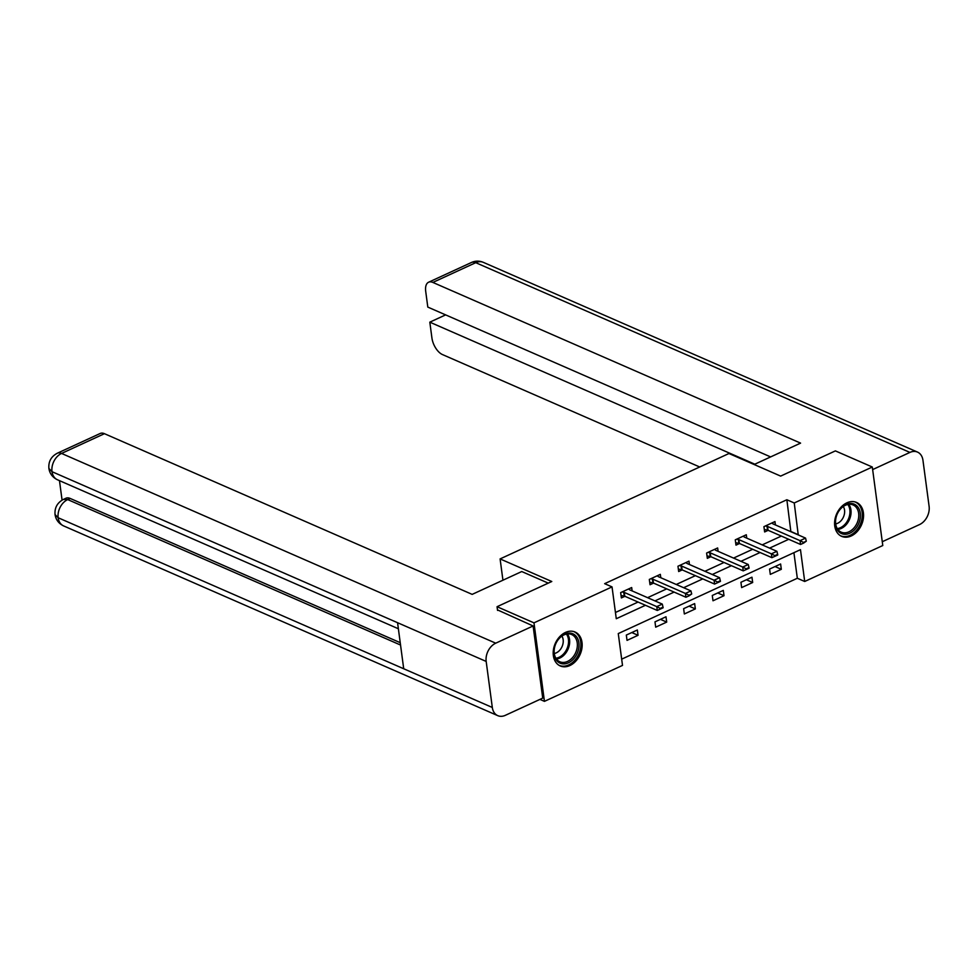 <?xml version="1.0" encoding="UTF-8"?>
<svg xmlns="http://www.w3.org/2000/svg" width="978" height="978" viewBox="0 0 978 978"><rect width="100%" height="100%" fill="white"/><g stroke="black" fill="none" stroke-linecap="round" stroke-linejoin="round"><path stroke-width="1.47" d="M565.467 632.436A18.521 13.594 -66.4 0 1 575.088 632.032A18.521 13.594 -66.4 0 1 581.91 648.377A18.521 13.594 -66.4 0 1 569.881 665.541A18.521 13.594 -66.4 0 1 560.26 665.957A18.521 13.594 -66.4 0 1 553.45 649.612A18.521 13.594 -66.4 0 1 565.467 632.436M846.862 502.839A18.521 13.594 -66.4 0 1 856.483 502.423A18.521 13.594 -66.4 0 1 863.305 518.78A18.521 13.594 -66.4 0 1 851.276 535.944A18.521 13.594 -66.4 0 1 841.655 536.36A18.521 13.594 -66.4 0 1 834.845 520.003A18.521 13.594 -66.4 0 1 846.862 502.839M497.545 610.419L497.056 606.715L551.788 581.507L500.1 558.915L728.965 453.511L780.652 476.103L835.383 450.895L872.303 467.019L882.779 545.528L804.711 581.482L800.469 549.66L618.267 633.573L622.509 665.407L544.44 701.36L533.976 622.852L612.032 586.898L616.274 618.719L645.456 605.284M621.678 659.16L797.327 578.267L804.711 581.482M539.942 699.392L544.44 701.36M500.1 558.915L502.936 580.211M797.327 578.267L793.916 552.68M780.615 564L769.588 569.074L770.297 574.379L781.324 569.306L780.615 564M751.96 577.203L740.933 582.277L741.642 587.582L752.669 582.509L751.96 577.203M723.304 590.394L712.29 595.468L712.986 600.773L724.013 595.7L723.304 590.394M694.649 603.597L683.634 608.671L684.343 613.976L695.358 608.903L694.649 603.597M665.994 616.788L654.979 621.861L655.688 627.167L666.703 622.094L665.994 616.788M637.35 629.991L626.323 635.064L627.032 640.37L638.047 635.297L637.35 629.991M790.86 531.69L786.862 499.746L604.649 583.67L612.032 586.898M615.443 612.485L638.072 602.057M647.595 597.68L666.727 588.866M676.25 584.477L695.382 575.663M704.906 571.286L724.038 562.472M733.561 558.083L752.693 549.269M762.204 544.88L781.349 536.078M775.395 524.929L774.955 521.567L763.928 526.641L764.637 531.946L768.17 530.32M746.752 538.132L746.3 534.758L735.273 539.832L735.982 545.137L739.515 543.511M718.096 551.323L717.644 547.961L706.617 553.035L707.326 558.34L710.859 556.714M689.441 564.526L688.989 561.152L677.974 566.225L678.671 571.531L682.216 569.905M660.786 577.717L660.333 574.355L649.319 579.428L650.028 584.734L653.561 583.108M632.13 590.92L631.678 587.546L620.663 592.619L621.372 597.925L624.905 596.299M497.056 606.715L533.976 622.852M786.862 499.746L794.246 502.973L872.303 467.019M798.244 534.917L794.246 502.973M654.979 600.895L674.111 592.093M683.634 587.705L702.766 578.89M712.29 574.502L731.422 565.7M740.945 561.311L760.077 552.497M769.588 548.108L788.733 539.294M791.104 531.58L798.488 534.807M775.053 566.568L781.324 569.306M746.397 579.758L752.669 582.509M717.742 592.961L724.013 595.7M689.087 606.152L695.358 608.903M660.431 619.355L666.703 622.094M631.776 632.546L638.047 635.297M803.549 542.448L803.635 543.083L806.3 541.176L803.549 542.448L800.041 540.651L800.554 544.465L768.06 530.272A2.372 1.027 -7.6 0 0 767.522 530.113L764.319 529.526M771.972 522.937L772.706 523.67A2.372 1.027 -7.6 0 0 773.06 523.915L805.554 538.108L800.041 540.651L767.547 526.445A2.372 1.027 -7.6 0 0 767.021 526.286L765.346 525.981M806.3 541.176L805.554 538.108M800.554 544.465L803.635 543.083M840.041 509.33A16.027 11.76 -66.4 0 1 857.669 506.763A16.027 11.76 -66.4 0 1 855.75 528.426A16.027 11.76 -66.4 0 1 838.109 530.981A16.027 11.76 -66.4 0 1 840.041 509.33M854.43 527.399A14.841 10.892 113.6 0 0 853.097 504.954A14.841 10.892 113.6 0 0 839.882 509.709A14.841 10.892 113.6 0 0 841.214 532.142A14.841 10.892 113.6 0 0 854.43 527.399M835.677 523.902A10.562 7.751 113.6 0 0 841.545 520.137A10.562 7.751 113.6 0 0 843.28 506.494M840.518 535.736L840.298 535.638A18.399 13.509 113.6 0 0 840.518 535.736A18.399 13.509 113.6 0 0 856.911 529.844A18.399 13.509 113.6 0 0 855.261 502.02A18.399 13.509 113.6 0 0 855.004 501.91L855.261 502.02M558.646 638.927A16.027 11.76 -66.4 0 1 576.274 636.372A16.027 11.76 -66.4 0 1 574.355 658.023A16.027 11.76 -66.4 0 1 556.714 660.578A16.027 11.76 -66.4 0 1 558.646 638.927M573.035 656.996A14.841 10.892 113.6 0 0 571.702 634.563A14.841 10.892 113.6 0 0 558.487 639.306A14.841 10.892 113.6 0 0 559.819 661.751A14.841 10.892 113.6 0 0 573.035 656.996M554.281 653.5A10.562 7.751 113.6 0 0 560.162 649.734A10.562 7.751 113.6 0 0 561.898 636.103M558.878 665.223A18.399 13.509 113.6 0 0 559.135 665.333A18.399 13.509 113.6 0 0 575.516 659.441A18.399 13.509 113.6 0 0 573.866 631.617A18.399 13.509 113.6 0 0 573.609 631.519M754.136 464.513L800.579 443.12L432.863 282.434A14.242 7.457 -114.7 0 0 428.596 282.226A14.242 7.457 -114.7 0 0 425.699 291.285L427.802 307.092L770.627 456.922M917.511 452.093A14.597 10.721 113.6 0 0 909.919 452.411L475.748 262.679A14.242 7.457 -114.7 0 0 471.482 262.471C475.357 260.747 479.306 260.698 483.328 262.349L917.511 452.093A14.597 10.721 113.6 0 1 922.951 460.259L929.1 506.311A14.597 10.721 113.6 0 1 919.54 524.563L882.266 541.726M909.919 452.411L872.645 469.587M445.626 314.879L429.819 322.165L431.921 337.972A14.242 7.457 -114.7 0 0 442.484 354.574L699.71 466.983M429.819 322.165L754.833 464.195M548.267 583.132L521.751 571.543L472.166 594.379L104.438 433.682L61.553 453.437L495.724 643.182L533.108 625.969L497.472 609.893M495.724 643.182A14.597 10.721 113.6 0 0 486.176 661.434L397.569 622.705L403.706 668.756L492.313 707.473L486.176 661.434M492.313 707.473A14.597 10.721 113.6 0 0 497.765 715.651A14.597 10.721 113.6 0 0 505.357 715.321L542.729 698.109L533.108 625.969M59.475 480.65L62.066 500.113M57.299 453.23C51.113 456.555 48.313 461.64 48.9 468.474L52.005 471.689A14.597 10.721 113.6 0 1 61.553 453.437A14.242 7.457 -114.7 0 0 57.299 453.23L100.184 433.486A14.242 7.457 65.3 0 1 104.438 433.682M70.196 498.45L67.714 499.587L63.448 499.391L65.929 498.242A14.242 7.457 65.3 0 1 70.196 498.45L400.234 642.68M400.552 645.04L67.714 499.587A14.597 10.721 113.6 0 0 58.142 517.741L55.049 514.526C55.844 519.721 58.692 523.511 63.594 525.907L497.765 715.651M774.894 555.638L774.979 556.274L777.742 555.003L777.657 554.367L774.894 555.638L771.385 553.841L771.899 557.668L739.405 543.462A2.372 1.027 -7.6 0 0 738.879 543.303L735.664 542.717M743.317 536.127L744.05 536.873A2.372 1.027 -7.6 0 0 744.405 537.105L776.899 551.311L771.385 553.841L738.903 539.648A2.372 1.027 -7.6 0 0 738.366 539.489L736.691 539.184M777.657 554.367L776.899 551.311M771.899 557.668L774.979 556.274M746.238 568.841L746.324 569.477L749.087 568.206L749.001 567.57L746.238 568.841L742.73 567.044L743.243 570.859L710.749 556.665A2.372 1.027 -7.6 0 0 710.224 556.506L707.008 555.92M714.673 549.33L715.395 550.064A2.372 1.027 -7.6 0 0 715.749 550.308L748.243 564.502L742.73 567.044L710.248 552.839A2.372 1.027 -7.6 0 0 709.71 552.692L708.035 552.387M749.001 567.57L748.243 564.502M743.243 570.859L746.324 569.477M717.595 582.032L717.669 582.668L720.431 581.397L720.346 580.761L717.595 582.032L714.074 580.235L714.588 584.062L682.106 569.856A2.372 1.027 -7.6 0 0 681.568 569.697L678.353 569.11M686.018 562.521L686.739 563.267A2.372 1.027 -7.6 0 0 687.106 563.499L719.588 577.705L714.074 580.235L681.593 566.042A2.372 1.027 -7.6 0 0 681.055 565.883L679.38 565.577M720.346 580.761L719.588 577.705M714.588 584.062L717.669 582.668M688.94 595.235L689.025 595.871L691.69 593.964L688.94 595.235L685.431 593.438L685.933 597.252L653.451 583.059A2.372 1.027 -7.6 0 0 652.913 582.9L649.698 582.313M657.363 575.724L658.084 576.458A2.372 1.027 -7.6 0 0 658.451 576.702L690.933 590.895L685.431 593.438L652.937 579.233A2.372 1.027 -7.6 0 0 652.399 579.086L650.725 578.78M691.69 593.964L690.933 590.895M685.933 597.252L689.025 595.871M660.284 608.426L660.37 609.062L663.121 607.79L663.035 607.155L660.284 608.426L656.776 606.629L657.277 610.455L624.795 596.25A2.372 1.027 -7.6 0 0 624.257 596.091L621.042 595.504M628.707 588.915L629.429 589.661A2.372 1.027 -7.6 0 0 629.795 589.893L662.277 604.098L656.776 606.629L624.282 592.436A2.372 1.027 -7.6 0 0 623.744 592.277L622.081 591.971M663.035 607.155L662.277 604.098M657.277 610.455L660.37 609.062M767.021 526.286L767.522 530.113M767.547 526.445L768.06 530.272M848.782 504.33A14.841 10.892 -66.4 0 1 846.728 524.037A14.841 10.892 -66.4 0 1 837.828 529.416M837.278 528.609A14.352 10.538 113.6 0 0 845.762 523.426A14.352 10.538 113.6 0 0 847.828 504.477M567.399 633.927A14.841 10.892 -66.4 0 1 565.333 653.634A14.841 10.892 -66.4 0 1 556.433 659.013M555.895 658.218A14.352 10.538 113.6 0 0 564.367 653.023A14.352 10.538 113.6 0 0 566.433 634.074M483.328 262.349A14.597 10.721 113.6 0 0 475.748 262.679L432.863 282.434M48.9 468.499C49.731 473.633 52.567 477.386 57.433 479.758A14.597 10.721 113.6 0 1 52.005 471.689L397.569 622.705M403.706 668.756L58.142 517.741A14.597 10.721 113.6 0 0 63.594 525.907M738.366 539.489L738.879 543.303M738.903 539.648L739.405 543.462M709.71 552.692L710.224 556.506M710.248 552.839L710.749 556.665M681.055 565.883L681.568 569.697M681.593 566.042L682.106 569.856M652.399 579.086L652.913 582.9M652.937 579.233L653.451 583.059M623.744 592.277L624.257 596.091M624.282 592.436L624.795 596.25M428.596 282.226L471.482 262.471M57.433 479.758L398.376 628.756M63.448 499.391C57.311 502.692 54.511 507.729 55.049 514.526"/></g></svg>
